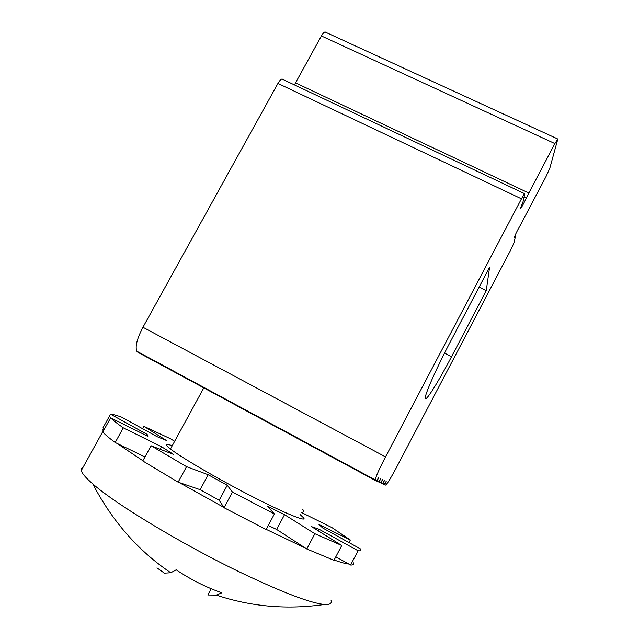 <?xml version="1.0" encoding="UTF-8"?>
<svg xmlns="http://www.w3.org/2000/svg" width="639" height="639" viewBox="0 0 639 639"><rect width="100%" height="100%" fill="white"/><g stroke="black" fill="none" stroke-linecap="round" stroke-linejoin="round"><path stroke-width="0.96" d="M524.579 193.665L282.805 79.404C281.759 78.381 280.138 79.723 277.933 83.437L142.952 327.256C137.058 338.55 135.013 346.538 136.81 351.226L137.896 352.313L375.317 480.472L376.499 480.999L378.703 477.477L377.058 481.247L378.592 481.934L380.732 478.499L379.127 482.173L380.58 482.82L382.657 479.474L381.084 483.052L382.465 483.667L384.478 480.4L382.945 483.883L382.481 483.635M379.127 482.173L378.615 481.902M377.058 481.247L376.523 480.959M381.084 483.052L380.604 482.788M382.945 483.883L384.255 484.466L386.212 481.279L384.71 484.674L384.271 484.434M384.71 484.674L385.629 485.081C387.05 484.242 390.812 478.092 396.923 466.638L510.521 250.4L514.091 242.612L515.377 236.718L514.195 237.748C515.218 234.745 517.167 230.743 520.042 225.759L545.858 176.907L549.764 168.424L557.823 139.022L554.876 143.575L528.836 193.034L295.514 82.87L294.499 84.931M557.647 138.943L325.682 32.277C324.788 31.407 323.358 32.637 321.409 35.968L295.514 82.87M524.068 197.116L526.304 198.17L528.836 193.034M526.304 198.17C523.101 204.815 521.192 208.162 520.569 208.21L523.077 201.62L524.787 193.769C524.699 193.17 523.589 194.855 521.464 198.825L385.533 456.877L142.952 327.256M375.317 480.472L375.205 479.881C375.94 476.39 379.382 468.722 385.533 456.877M486.263 290.601L451.541 356.674C437.563 383.368 424.432 404.136 425.294 397.546C425.526 392.801 437.507 366.075 451.254 340.036L489.594 267.206L486.263 290.601L479.13 287.079M211.197 588.719L207.835 594.997L216.325 595.109L221.789 592.824C205.686 587.105 190.486 579.437 176.188 569.812L170.773 572.76L164.383 573.143L156.97 567.895M83.078 467.269L81.449 468.483L81.289 470.512C81.952 473.363 85.778 477.828 92.775 483.907C115.531 504.147 183.657 545.259 242.245 573.271C283.412 592.808 310.818 603.208 324.476 604.47C329.7 604.821 331.905 603.567 331.09 600.708M142.617 428.721L143.919 426.349L166.292 440.399L156.978 436.637L121.658 417.163C116.338 415.246 112.624 414.256 110.531 414.192L103.039 427.755L104.66 428.649M110.531 414.192L147.122 434.376L147.833 436.293L110.627 417.842L102.815 431.996C104.908 434.456 109.037 437.963 115.204 442.515L144.949 456.941M160.205 449.281L161.587 446.757L173.648 454.457L151.068 445.758L142.761 460.943L178.129 482.173L200.135 489.674L208.218 474.745L227.252 485.265L232.444 492.054L274.403 513.972L267.517 506.32L284.531 514.667L314.883 533.725L341.769 545.49L311.52 526.64L319.021 529.212L358.08 550.754C360.636 551.082 361.434 550.467 360.476 548.925L322.727 527.99L318.989 524.531L350.332 540.019L331.929 527.598L301.169 512.326M227.252 485.265L219.177 500.257L224.017 507.709L266.096 529.547L274.403 513.972M284.531 514.667L276.647 529.459L306.8 548.989L333.965 560.323L341.769 545.49M335.81 556.817L350.595 565.02C353.247 565.164 354.134 564.381 353.263 562.671M302.463 512.981L303.837 510.401L302.582 509.658M302.463 509.89L303.837 510.401M349.038 542.487L350.332 540.019M350.595 565.02L358.08 550.754M318.182 530.793L319.021 529.212M306.8 548.989L314.883 533.725M276.647 529.459L268.26 525.49M224.017 507.709L232.444 492.054M219.177 500.257L200.135 489.674M178.129 482.173L186.548 466.662L208.218 474.745M151.068 445.758L186.548 466.662M115.204 442.515L123.287 427.834L161.587 446.757M110.627 417.842C112.815 420.127 117.041 423.457 123.287 427.834M174.647 441.325L170.677 438.849L143.919 426.349M305.402 548.086L266.199 529.364M223.786 507.358L179.16 482.525M142.872 460.727L116.977 443.37M103.302 431.109L103.175 430.87C102.567 429.528 103.063 428.793 104.652 428.673M348.814 564.029C345.947 563.83 341.058 562.488 334.133 560.004M300.018 514.483L303.789 518.013C307.103 522.742 278.9 510.729 240.935 490.664C202.994 470.639 168.624 449.552 166.691 445.487C165.94 444.113 167.801 444.177 172.258 445.695M321.409 35.968L554.876 143.575M277.933 83.437L521.464 198.825M451.541 356.674L444.528 353.103M514.659 236.374L515.242 236.654M375.205 479.881L136.81 351.226M170.437 449.025L203.857 387.761M216.325 595.109C251.191 606.731 287.238 609.854 324.476 604.47M170.773 572.768C138.288 550.898 112.288 521.28 92.775 483.899M146.954 435.862L147.186 435.431M303.245 519.036L303.789 518.013M103.175 430.87L81.289 470.512"/></g></svg>

